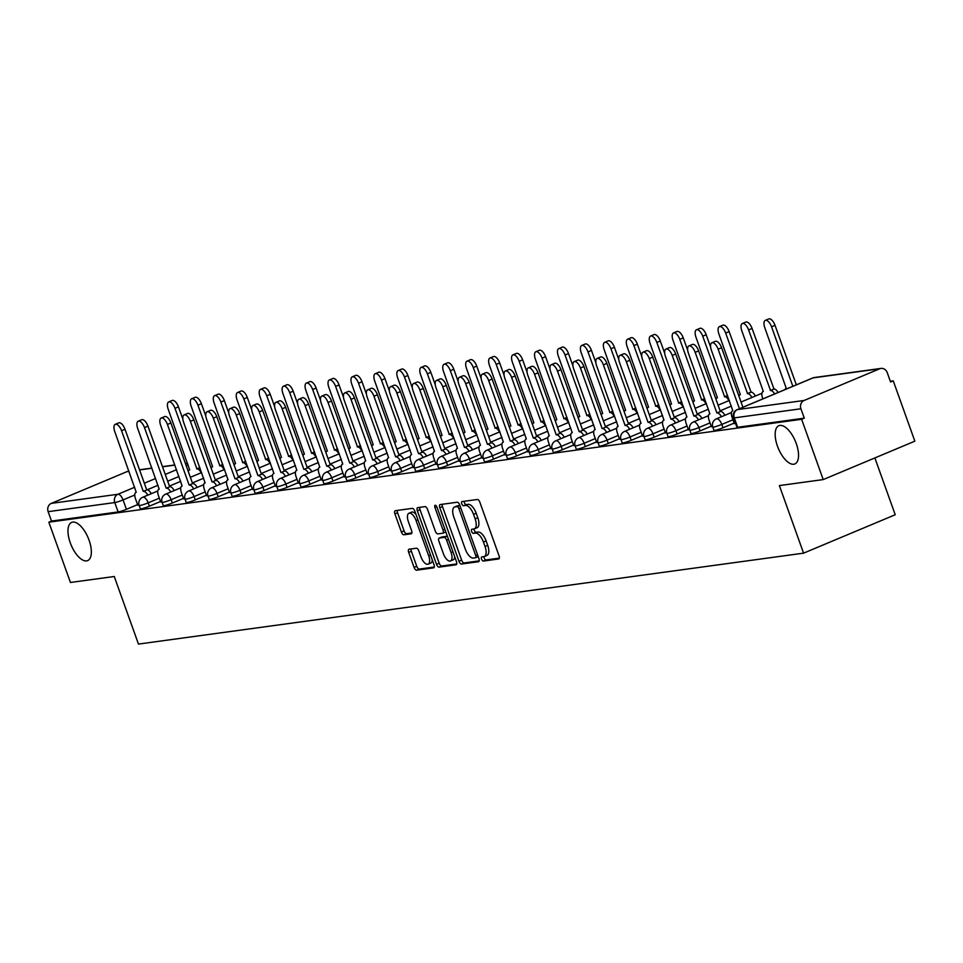 <?xml version="1.0" encoding="UTF-8"?>
<svg xmlns="http://www.w3.org/2000/svg" width="963" height="963" viewBox="0 0 963 963"><rect width="100%" height="100%" fill="white"/><g stroke="black" fill="none" stroke-linecap="round" stroke-linejoin="round"><path stroke-width="1.44" d="M481.56 559.118A2.227 0.987 -112.7 0 0 483.318 561.068L498.653 558.973A3.178 1.42 -112.7 0 0 498.822 558.925A3.178 1.42 -112.7 0 0 499.039 555.795L479.863 502.253A3.178 1.42 -112.7 0 0 477.359 499.484L462.023 501.579A2.227 0.987 -112.7 0 0 461.903 501.603A2.227 0.987 -112.7 0 0 461.759 503.793A2.227 0.987 -112.7 0 0 463.504 505.744L465.49 505.467A10.172 4.538 -112.7 0 1 473.519 514.35L475.12 518.816A10.172 4.538 -112.7 0 1 474.434 528.831A10.172 4.538 -112.7 0 1 473.904 528.964L471.918 529.241A2.227 0.987 -112.7 0 0 471.81 529.265A2.227 0.987 -112.7 0 0 471.653 531.456A2.227 0.987 -112.7 0 0 473.411 533.406L475.397 533.129A10.172 4.538 -112.7 0 1 483.426 542.025L485.027 546.478A10.172 4.538 -112.7 0 1 484.341 556.494A10.172 4.538 -112.7 0 1 483.811 556.626L481.825 556.903A2.227 0.987 -112.7 0 0 481.717 556.939A2.227 0.987 -112.7 0 0 481.56 559.118M483.992 556.602A2.227 0.987 -112.7 0 0 484.233 557.998A2.227 0.987 -112.7 0 0 485.99 559.948L499.34 558.119M464.178 501.278A2.227 0.987 -112.7 0 0 464.431 502.674A2.227 0.987 -112.7 0 0 466.176 504.624L468.162 504.347L465.49 505.467M474.085 528.94A2.227 0.987 -112.7 0 0 474.326 530.336A2.227 0.987 -112.7 0 0 476.083 532.286L478.069 532.009L475.397 533.129M89.078 540.207A20.717 9.245 -112.7 0 0 71.659 522.391A20.717 9.245 -112.7 0 0 70.251 542.783A20.717 9.245 -112.7 0 0 87.681 560.598A20.717 9.245 -112.7 0 0 89.078 540.207M796.269 443.546A20.717 9.245 -112.7 0 0 778.838 425.718A20.717 9.245 -112.7 0 0 777.442 446.11A20.717 9.245 -112.7 0 0 794.86 463.937A20.717 9.245 -112.7 0 0 796.269 443.546M409.07 549.223A3.178 1.42 -112.7 0 0 408.914 549.259A3.178 1.42 -112.7 0 0 408.697 552.389L414.078 567.412A3.178 1.42 -112.7 0 0 416.582 570.192L433.615 567.857A3.178 1.42 -112.7 0 0 433.783 567.821A3.178 1.42 -112.7 0 0 434 564.691L414.824 511.148A3.178 1.42 -112.7 0 0 412.32 508.368L395.287 510.703A3.178 1.42 -112.7 0 0 395.119 510.739A3.178 1.42 -112.7 0 0 394.902 513.869L401.402 532.009A3.178 1.42 -112.7 0 0 403.906 534.79L411.201 533.791A3.178 1.42 -112.7 0 0 411.357 533.755A3.178 1.42 -112.7 0 0 411.574 530.625L408.36 521.621A8.498 3.792 -112.7 0 1 408.938 513.255A8.498 3.792 -112.7 0 1 416.076 520.574L428.704 555.82A8.498 3.792 -112.7 0 1 428.126 564.186A8.498 3.792 -112.7 0 1 420.975 556.879L418.869 551.005A3.178 1.42 -112.7 0 0 416.365 548.224L409.07 549.223M804.105 400.476L879.713 368.769A6.476 5.754 82.2 0 1 881.001 368.42A6.476 5.754 82.2 0 1 887.224 372.597L890.582 381.986L893.255 380.867L914.85 441.174L823.209 479.586L779.38 485.581L803.575 553.159L138.467 644.078L114.26 576.5L70.431 582.483L48.836 522.187L801.625 419.29L804.298 418.171L800.927 408.769L734.3 417.882A6.476 0.686 160.3 0 1 733.553 417.822L736.912 427.211A6.476 0.686 160.3 0 0 737.658 427.271L734.3 417.882A6.476 5.754 82.2 0 1 737.477 409.576L804.105 400.476A6.476 5.754 82.2 0 0 800.927 408.769M823.209 479.586L801.625 419.29M458.978 561.273A3.178 1.42 -112.7 0 0 461.482 564.053L478.515 561.718A3.178 1.42 -112.7 0 0 478.683 561.682A3.178 1.42 -112.7 0 0 478.9 558.552L459.724 505.009A3.178 1.42 -112.7 0 0 457.22 502.229L440.187 504.564A3.178 1.42 -112.7 0 0 440.019 504.6A3.178 1.42 -112.7 0 0 439.802 507.73L458.978 561.273L461.65 560.153A3.178 1.42 -112.7 0 0 464.154 562.934L479.201 560.875M456.065 564.787L439.032 567.123A3.178 1.42 -112.7 0 1 436.528 564.342L417.352 510.799A3.178 1.42 -112.7 0 1 417.569 507.67A3.178 1.42 -112.7 0 1 417.737 507.633L425.02 506.634A3.178 1.42 -112.7 0 1 427.536 509.415L435.312 531.119A3.178 1.42 -112.7 0 0 437.816 533.899L442.655 533.237A3.178 1.42 -112.7 0 0 442.811 533.201A3.178 1.42 -112.7 0 0 443.028 530.071L434.939 507.465A2.227 0.987 -112.7 0 1 435.083 505.274A2.227 0.987 -112.7 0 1 436.961 507.188L456.45 561.622A3.178 1.42 -112.7 0 1 456.233 564.751A3.178 1.42 -112.7 0 1 456.065 564.787L456.378 564.667M137.589 504.636L126.43 509.319L123.059 499.917A6.476 0.686 160.3 0 1 114.778 502.566L48.15 511.666A6.476 5.754 -97.8 0 1 51.328 503.372L126.935 471.665A6.476 5.754 -97.8 0 1 128.223 471.316L128.946 471.22M893.255 380.867L890.33 381.264M874.873 457.931L895.217 514.748L803.575 553.159M48.836 522.187L51.508 521.067L48.15 511.666M734.336 423.564L735.576 423.479M711.392 426.693L712.644 426.621M688.437 429.835L689.701 429.751M665.493 432.965L666.757 432.893M642.55 436.107L643.814 436.022M619.606 439.236L620.858 439.164M596.663 442.378L597.915 442.294M573.719 445.508L574.971 445.436M550.776 448.65L552.028 448.577M527.82 451.791L529.084 451.707M504.877 454.921L506.141 454.849M481.933 458.063L483.197 457.979M458.99 461.193L460.242 461.121M436.046 464.335L437.298 464.25M413.103 467.464L414.355 467.392M390.159 470.606L391.411 470.522M367.204 473.736L368.468 473.664M344.26 476.878L345.524 476.793M321.317 480.007L322.581 479.935M298.374 483.149L299.625 483.077M275.43 486.291L276.682 486.207M252.487 489.421L253.738 489.348M229.543 492.562L230.795 492.478M206.588 495.692L207.852 495.62M183.644 498.834L184.908 498.75M160.701 501.964L161.965 501.892M160.532 501.494L149.373 506.177L148.182 502.842A6.476 0.686 160.3 0 1 139.141 505.431L140.333 508.765A6.476 0.686 -19.7 0 0 149.373 506.177M183.476 498.365L172.317 503.035L171.125 499.713A6.476 0.686 160.3 0 1 162.085 502.289L163.277 505.623A6.476 0.686 -19.7 0 0 172.317 503.035M206.431 495.223L195.26 499.905L194.069 496.571A6.476 0.686 160.3 0 1 185.028 499.159L186.232 502.493A6.476 0.686 -19.7 0 0 195.26 499.905M229.375 492.093L218.204 496.764L217.012 493.429A6.476 0.686 160.3 0 1 207.984 496.017L209.176 499.352A6.476 0.686 -19.7 0 0 218.204 496.764M252.318 488.951L241.159 493.634L239.956 490.299A6.476 0.686 160.3 0 1 230.927 492.887L232.119 496.21A6.476 0.686 -19.7 0 0 241.159 493.634M275.262 485.809L264.103 490.492L262.911 487.158A6.476 0.686 160.3 0 1 253.871 489.746L255.063 493.08A6.476 0.686 -19.7 0 0 264.103 490.492M298.205 482.68L287.046 487.362L285.855 484.028A6.476 0.686 160.3 0 1 276.814 486.604L278.006 489.938A6.476 0.686 -19.7 0 0 287.046 487.362M321.148 479.538L309.99 484.22L308.798 480.886A6.476 0.686 160.3 0 1 299.758 483.474L300.95 486.809A6.476 0.686 -19.7 0 0 309.99 484.22M344.092 476.408L332.933 481.091L331.741 477.756A6.476 0.686 160.3 0 1 322.701 480.332L323.893 483.667A6.476 0.686 -19.7 0 0 332.933 481.091M367.047 473.266L355.877 477.949L354.685 474.615A6.476 0.686 160.3 0 1 345.645 477.203L346.849 480.537A6.476 0.686 -19.7 0 0 355.877 477.949M389.991 470.137L378.82 474.819L377.628 471.485A6.476 0.686 160.3 0 1 368.6 474.061L369.792 477.395A6.476 0.686 -19.7 0 0 378.82 474.819M412.934 466.995L401.776 471.677L400.572 468.343A6.476 0.686 160.3 0 1 391.544 470.931L392.735 474.265A6.476 0.686 -19.7 0 0 401.776 471.677M435.878 463.865L424.719 468.536L423.527 465.201A6.476 0.686 160.3 0 1 414.487 467.789L415.679 471.124A6.476 0.686 -19.7 0 0 424.719 468.536M458.821 460.723L447.663 465.406L446.471 462.071A6.476 0.686 160.3 0 1 437.431 464.66L438.622 467.994A6.476 0.686 -19.7 0 0 447.663 465.406M481.765 457.594L470.606 462.264L469.414 458.93A6.476 0.686 160.3 0 1 460.374 461.518L461.566 464.852A6.476 0.686 -19.7 0 0 470.606 462.264M504.708 454.452L493.55 459.134L492.358 455.8A6.476 0.686 160.3 0 1 483.318 458.388L484.509 461.71A6.476 0.686 -19.7 0 0 493.55 459.134M527.664 451.31L516.493 455.993L515.301 452.658A6.476 0.686 160.3 0 1 506.261 455.246L507.465 458.581A6.476 0.686 -19.7 0 0 516.493 455.993M550.607 448.18L539.436 452.863L538.245 449.528A6.476 0.686 160.3 0 1 529.217 452.104L530.408 455.439A6.476 0.686 -19.7 0 0 539.436 452.863M573.551 445.038L562.392 449.721L561.188 446.387A6.476 0.686 160.3 0 1 552.16 448.975L553.352 452.309A6.476 0.686 -19.7 0 0 562.392 449.721M596.494 441.909L585.335 446.591L584.144 443.257A6.476 0.686 160.3 0 1 575.104 445.833L576.295 449.167A6.476 0.686 -19.7 0 0 585.335 446.591M619.438 438.767L608.279 443.449L607.087 440.115A6.476 0.686 160.3 0 1 598.047 442.703L599.239 446.038A6.476 0.686 -19.7 0 0 608.279 443.449M642.381 435.637L631.222 440.308L630.031 436.985A6.476 0.686 160.3 0 1 620.991 439.561L622.182 442.896A6.476 0.686 -19.7 0 0 631.222 440.308M665.325 432.495L654.166 437.178L652.974 433.844A6.476 0.686 160.3 0 1 643.934 436.432L645.126 439.766A6.476 0.686 -19.7 0 0 654.166 437.178M688.268 429.366L677.109 434.036L675.918 430.702A6.476 0.686 160.3 0 1 666.878 433.29L668.081 436.624A6.476 0.686 -19.7 0 0 677.109 434.036M711.224 426.224L700.053 430.906L698.861 427.572A6.476 0.686 160.3 0 1 689.833 430.16L691.025 433.494A6.476 0.686 -19.7 0 0 700.053 430.906M734.167 423.094L723.008 427.765L721.805 424.43A6.476 0.686 160.3 0 1 712.776 427.018L713.968 430.353A6.476 0.686 -19.7 0 0 723.008 427.765M137.757 505.106L139.009 505.021M51.508 521.067L118.148 511.955A6.476 0.686 -19.7 0 0 126.43 509.319M804.298 418.171L737.658 427.271M486.484 555.507A10.172 4.538 -112.7 0 0 487.013 555.374A10.172 4.538 -112.7 0 0 487.699 545.359L485.027 546.478M478.069 532.009A10.172 4.538 -112.7 0 1 486.098 540.905L487.699 545.359M476.577 527.844A10.172 4.538 -112.7 0 0 477.106 527.712A10.172 4.538 -112.7 0 0 477.792 517.697L475.12 518.816M468.162 504.347A10.172 4.538 -112.7 0 1 476.191 513.231L477.792 517.697M442.173 504.287A3.178 1.42 -112.7 0 0 442.474 506.61L461.65 560.153M475.445 557.782A2.227 0.987 -112.7 0 0 475.553 557.746A2.227 0.987 -112.7 0 0 475.71 555.555L458.882 508.56A2.227 0.987 -112.7 0 0 457.124 506.61L455.03 506.899A10.172 4.538 -112.7 0 0 454.5 507.044A10.172 4.538 -112.7 0 0 453.814 517.047L465.322 549.175A10.172 4.538 -112.7 0 0 473.351 558.059L475.445 557.782M475.662 557.685L478.117 556.65A2.227 0.987 -112.7 0 0 478.214 556.626L475.553 557.746M459.905 505.491A2.227 0.987 -112.7 0 0 459.796 505.491L457.124 506.61M456.715 506.201A10.172 4.538 -112.7 0 1 457.172 505.924A10.172 4.538 -112.7 0 1 457.702 505.78L459.796 505.491M456.751 563.945L441.704 566.003L439.032 567.123M419.724 507.357A3.178 1.42 -112.7 0 0 420.024 509.68L439.2 563.223A3.178 1.42 -112.7 0 0 441.704 566.003M442.956 533.105L445.327 532.118A3.178 1.42 -112.7 0 0 445.484 532.082A3.178 1.42 -112.7 0 0 445.785 531.829M443.377 553.653A8.498 3.792 -112.7 0 0 450.528 560.972A8.498 3.792 -112.7 0 0 451.093 552.606L446.651 540.183A3.178 1.42 -112.7 0 0 444.148 537.402L439.309 538.064A3.178 1.42 -112.7 0 0 439.14 538.112A3.178 1.42 -112.7 0 0 438.923 541.242L443.377 553.653M450.528 560.972L453.2 559.852A8.498 3.792 -112.7 0 0 454.692 556.734M447.422 536.427A3.178 1.42 -112.7 0 0 446.82 536.283L444.148 537.402M441.668 537.077A3.178 1.42 -112.7 0 1 441.812 536.993A3.178 1.42 -112.7 0 1 441.981 536.945L446.82 536.283M428.126 564.186L430.798 563.066A8.498 3.792 -112.7 0 0 432.303 559.948M416.004 514.447A8.498 3.792 -112.7 0 0 411.61 512.135L408.938 513.255M397.274 510.426A3.178 1.42 -112.7 0 0 397.575 512.749L404.075 530.89A3.178 1.42 -112.7 0 0 406.579 533.671L411.887 532.948M411.057 548.946A3.178 1.42 -112.7 0 0 411.37 551.269L416.75 566.292A3.178 1.42 -112.7 0 0 419.254 569.073L434.301 567.014M792.862 386.307L771.556 326.782A7.439 3.322 -112.7 0 0 765.284 320.378A7.439 3.322 -112.7 0 0 764.791 327.709L786.265 388.354A6.476 2.889 -112.7 0 0 785.928 388.438A6.476 2.889 -112.7 0 0 784.989 389.606M765.284 320.378L768.763 318.922A7.439 3.322 67.3 0 1 775.022 325.325L796.341 384.851M739.428 408.709L718.121 349.184A7.439 3.322 -112.7 0 0 711.862 342.78L715.328 341.323A7.439 3.322 67.3 0 1 721.588 347.727L742.906 407.253M711.862 342.78A7.439 3.322 -112.7 0 0 711.356 350.111L732.831 410.756A6.476 2.889 -112.7 0 0 732.494 410.84A6.476 2.889 -112.7 0 0 732.061 417.208L734.36 423.648M774.625 393.951A6.476 2.889 -112.7 0 0 770.532 390.497L748.6 329.924A7.439 3.322 -112.7 0 0 742.341 323.52A7.439 3.322 -112.7 0 0 741.835 330.851L763.322 391.484A6.476 2.889 -112.7 0 0 762.985 391.58A6.476 2.889 -112.7 0 0 762.552 397.948L762.877 398.875M742.341 323.52L745.819 322.063A7.439 3.322 67.3 0 1 752.079 328.467L773.999 389.04A6.476 2.889 67.3 0 1 778.104 392.495M773.783 389.076L770.304 390.533M751.898 397.49A6.476 2.889 -112.7 0 0 747.577 393.638L725.657 333.054A7.439 3.322 -112.7 0 0 719.397 326.65A7.439 3.322 -112.7 0 0 718.892 333.98L740.378 394.625A6.476 2.889 -112.7 0 0 740.041 394.71A6.476 2.889 -112.7 0 0 738.982 396.323M719.397 326.65L722.876 325.193A7.439 3.322 67.3 0 1 729.135 331.597L751.056 392.182A6.476 2.889 67.3 0 1 755.377 396.034M750.839 392.206L747.36 393.662M721.419 416.75A6.476 2.889 -112.7 0 0 717.098 412.898L720.565 411.442A6.476 2.889 67.3 0 1 724.886 415.294M716.869 412.934L695.178 352.326A7.439 3.322 -112.7 0 0 688.906 345.922L692.385 344.465A7.439 3.322 67.3 0 1 698.644 350.869L720.348 411.478M688.906 345.922A7.439 3.322 -112.7 0 0 688.413 353.252L709.887 413.885A6.476 2.889 -112.7 0 0 709.55 413.982A6.476 2.889 -112.7 0 0 709.117 420.35L711.416 426.79M698.464 419.88A6.476 2.889 -112.7 0 0 694.154 416.04L697.621 414.584A6.476 2.889 67.3 0 1 701.943 418.436M693.926 416.064L672.222 355.455A7.439 3.322 -112.7 0 0 665.963 349.051L669.441 347.595A7.439 3.322 67.3 0 1 675.701 353.999L697.405 414.608M665.963 349.051A7.439 3.322 -112.7 0 0 665.457 356.382L686.944 417.027A6.476 2.889 -112.7 0 0 686.607 417.111A6.476 2.889 -112.7 0 0 686.174 423.491L688.473 429.919M728.955 400.62A6.476 2.889 -112.7 0 0 724.633 396.768L702.713 336.195A7.439 3.322 -112.7 0 0 696.454 329.791A7.439 3.322 -112.7 0 0 695.948 337.122L717.435 397.755A6.476 2.889 -112.7 0 0 717.098 397.851A6.476 2.889 -112.7 0 0 716.039 399.452M696.454 329.791L699.932 328.335A7.439 3.322 67.3 0 1 706.192 334.739L710.61 347.089M727.595 395.468L724.417 396.804M706.011 403.762A6.476 2.889 -112.7 0 0 701.69 399.91L679.77 339.325A7.439 3.322 -112.7 0 0 673.51 332.921A7.439 3.322 -112.7 0 0 673.005 340.252L694.479 400.897A6.476 2.889 -112.7 0 0 694.154 400.981A6.476 2.889 -112.7 0 0 693.095 402.594M673.51 332.921L676.977 331.477A7.439 3.322 67.3 0 1 683.249 337.881L687.666 350.219M704.651 398.61L701.473 399.934M683.068 406.892A6.476 2.889 -112.7 0 0 678.746 403.04L656.826 342.467A7.439 3.322 -112.7 0 0 650.567 336.063A7.439 3.322 -112.7 0 0 650.061 343.394L671.536 404.027A6.476 2.889 -112.7 0 0 671.211 404.123A6.476 2.889 -112.7 0 0 670.152 405.724M650.567 336.063L654.033 334.606A7.439 3.322 67.3 0 1 660.293 341.01L664.723 353.361M681.708 401.74L678.53 403.076M675.52 423.022A6.476 2.889 -112.7 0 0 671.199 419.17L674.678 417.713A6.476 2.889 67.3 0 1 678.999 421.565M670.982 419.206L649.279 358.597A7.439 3.322 -112.7 0 0 643.019 352.193L646.498 350.737A7.439 3.322 67.3 0 1 652.758 357.141L674.461 417.749M643.019 352.193A7.439 3.322 -112.7 0 0 642.514 359.524L664.001 420.157A6.476 2.889 -112.7 0 0 663.663 420.253A6.476 2.889 -112.7 0 0 663.23 426.621L665.529 433.061M652.577 426.164A6.476 2.889 -112.7 0 0 648.255 422.312L651.734 420.855A6.476 2.889 67.3 0 1 656.056 424.707M648.039 422.336L626.335 361.727A7.439 3.322 -112.7 0 0 620.076 355.323L623.555 353.866A7.439 3.322 67.3 0 1 629.814 360.27L651.506 420.879M620.076 355.323A7.439 3.322 -112.7 0 0 619.57 362.654L641.057 423.299A6.476 2.889 -112.7 0 0 640.72 423.383A6.476 2.889 -112.7 0 0 640.275 429.763L642.586 436.191M629.633 429.293A6.476 2.889 -112.7 0 0 625.312 425.441L628.791 423.985A6.476 2.889 67.3 0 1 633.1 427.837M625.095 425.477L603.392 364.869A7.439 3.322 -112.7 0 0 597.132 358.465L600.599 357.008A7.439 3.322 67.3 0 1 606.871 363.412L628.562 424.021M597.132 358.465A7.439 3.322 -112.7 0 0 596.627 365.796L618.102 426.428A6.476 2.889 -112.7 0 0 617.777 426.525A6.476 2.889 -112.7 0 0 617.331 432.893L619.642 439.333M660.124 410.033A6.476 2.889 -112.7 0 0 655.803 406.181L633.883 345.609A7.439 3.322 -112.7 0 0 627.623 339.205A7.439 3.322 -112.7 0 0 627.118 346.524L648.593 407.168A6.476 2.889 -112.7 0 0 648.255 407.253A6.476 2.889 -112.7 0 0 647.208 408.866M627.623 339.205L631.09 337.748A7.439 3.322 67.3 0 1 637.35 344.152L641.779 356.503M658.752 404.881L655.574 406.217M606.69 432.435A6.476 2.889 -112.7 0 0 602.369 428.583L605.835 427.127A6.476 2.889 67.3 0 1 610.157 430.979M602.152 428.607L580.448 368.01A7.439 3.322 -112.7 0 0 574.189 361.606L577.656 360.15A7.439 3.322 67.3 0 1 583.915 366.554L605.619 427.163M574.189 361.606A7.439 3.322 -112.7 0 0 573.683 368.925L595.158 429.57A6.476 2.889 -112.7 0 0 594.833 429.654A6.476 2.889 -112.7 0 0 594.388 436.034L596.699 442.462M637.181 413.163A6.476 2.889 -112.7 0 0 632.86 409.323L610.939 348.738A7.439 3.322 -112.7 0 0 604.668 342.334A7.439 3.322 -112.7 0 0 604.174 349.665L625.649 410.298A6.476 2.889 -112.7 0 0 625.312 410.394A6.476 2.889 -112.7 0 0 624.265 411.995M604.668 342.334L608.147 340.878A7.439 3.322 67.3 0 1 614.406 347.282L618.824 359.632M635.809 408.011L632.631 409.347M583.747 435.565A6.476 2.889 -112.7 0 0 579.425 431.725L582.892 430.268A6.476 2.889 67.3 0 1 587.213 434.108M579.208 431.749L557.505 371.14A7.439 3.322 -112.7 0 0 551.245 364.736L554.712 363.28A7.439 3.322 67.3 0 1 560.972 369.684L582.675 430.292M551.245 364.736A7.439 3.322 -112.7 0 0 550.74 372.067L572.215 432.7A6.476 2.889 -112.7 0 0 571.878 432.796A6.476 2.889 -112.7 0 0 571.444 439.164L573.743 445.604M614.225 416.305A6.476 2.889 -112.7 0 0 609.916 412.453L587.984 351.88A7.439 3.322 -112.7 0 0 581.724 345.476A7.439 3.322 -112.7 0 0 581.219 352.795L602.706 413.44A6.476 2.889 -112.7 0 0 602.369 413.524A6.476 2.889 -112.7 0 0 601.321 415.137M581.724 345.476L585.203 344.02A7.439 3.322 67.3 0 1 591.463 350.424L595.88 362.774M612.865 411.153L609.687 412.489M560.803 438.707A6.476 2.889 -112.7 0 0 556.482 434.855L559.948 433.398A6.476 2.889 67.3 0 1 564.27 437.25M556.253 434.891L534.561 374.282A7.439 3.322 -112.7 0 0 528.29 367.878L531.769 366.421A7.439 3.322 67.3 0 1 538.028 372.825L559.732 433.434M528.29 367.878A7.439 3.322 -112.7 0 0 527.796 375.197L549.271 435.842A6.476 2.889 -112.7 0 0 548.934 435.926A6.476 2.889 -112.7 0 0 548.501 442.306L550.8 448.734M591.282 419.435A6.476 2.889 -112.7 0 0 586.961 415.595L565.04 355.01A7.439 3.322 -112.7 0 0 558.781 348.606A7.439 3.322 -112.7 0 0 558.275 355.937L579.762 416.57A6.476 2.889 -112.7 0 0 579.425 416.666A6.476 2.889 -112.7 0 0 578.366 418.267M558.781 348.606L562.26 347.149A7.439 3.322 67.3 0 1 568.519 353.553L572.937 365.904M589.922 414.283L586.744 415.619M537.848 441.836A6.476 2.889 -112.7 0 0 533.538 437.996L537.005 436.54A6.476 2.889 67.3 0 1 541.326 440.38M533.309 438.021L511.606 377.412A7.439 3.322 -112.7 0 0 505.346 371.008L508.825 369.551A7.439 3.322 67.3 0 1 515.085 375.955L536.788 436.564M505.346 371.008A7.439 3.322 -112.7 0 0 504.841 378.339L526.328 438.972A6.476 2.889 -112.7 0 0 525.991 439.068A6.476 2.889 -112.7 0 0 525.557 445.436L527.856 451.876M568.339 422.576A6.476 2.889 -112.7 0 0 564.017 418.724L542.097 358.152A7.439 3.322 -112.7 0 0 535.837 351.748A7.439 3.322 -112.7 0 0 535.332 359.079L556.819 419.712A6.476 2.889 -112.7 0 0 556.482 419.808A6.476 2.889 -112.7 0 0 555.422 421.409M535.837 351.748L539.316 350.291A7.439 3.322 67.3 0 1 545.576 356.695L549.993 369.046M566.978 417.424L563.8 418.761M545.395 425.706A6.476 2.889 -112.7 0 0 541.074 421.866L519.153 361.281A7.439 3.322 -112.7 0 0 512.894 354.878A7.439 3.322 -112.7 0 0 512.388 362.208L533.863 422.853A6.476 2.889 -112.7 0 0 533.538 422.938A6.476 2.889 -112.7 0 0 532.479 424.539M512.894 354.878L516.361 353.421A7.439 3.322 67.3 0 1 522.632 359.825L527.05 372.175M541.074 421.866L544.047 420.614L540.857 421.89M522.452 428.848A6.476 2.889 -112.7 0 0 518.13 424.996L496.21 364.423A7.439 3.322 -112.7 0 0 489.95 358.019A7.439 3.322 -112.7 0 0 489.445 365.35L510.92 425.983A6.476 2.889 -112.7 0 0 510.595 426.079A6.476 2.889 -112.7 0 0 509.535 427.68M489.95 358.019L493.417 356.563A7.439 3.322 67.3 0 1 499.677 362.967L504.106 375.317M521.091 423.696L517.913 425.032M499.508 431.99A6.476 2.889 -112.7 0 0 495.187 428.138L473.266 367.553A7.439 3.322 -112.7 0 0 467.007 361.149A7.439 3.322 -112.7 0 0 466.501 368.48L487.976 429.125A6.476 2.889 -112.7 0 0 487.639 429.209A6.476 2.889 -112.7 0 0 486.592 430.822M467.007 361.149L470.474 359.693A7.439 3.322 67.3 0 1 476.733 366.096L481.163 378.447M498.136 426.838L494.958 428.162M476.565 435.12A6.476 2.889 -112.7 0 0 472.243 431.268L450.323 370.695A7.439 3.322 -112.7 0 0 444.051 364.291A7.439 3.322 -112.7 0 0 443.558 371.622L465.033 432.255A6.476 2.889 -112.7 0 0 464.696 432.351A6.476 2.889 -112.7 0 0 463.648 433.952M444.051 364.291L447.53 362.834A7.439 3.322 67.3 0 1 453.79 369.238L458.207 381.589M475.192 429.967L472.014 431.304M453.609 438.261A6.476 2.889 -112.7 0 0 449.3 434.409L427.367 373.825A7.439 3.322 -112.7 0 0 421.108 367.433A7.439 3.322 -112.7 0 0 420.602 374.751L442.089 435.396A6.476 2.889 -112.7 0 0 441.752 435.481A6.476 2.889 -112.7 0 0 440.705 437.094M421.108 367.433L424.587 365.976A7.439 3.322 67.3 0 1 430.846 372.38L435.264 384.719M452.249 433.109L449.071 434.433M514.904 444.978A6.476 2.889 -112.7 0 0 510.583 441.126L514.061 439.67A6.476 2.889 67.3 0 1 518.383 443.522M510.366 441.162L488.662 380.554A7.439 3.322 -112.7 0 0 482.403 374.15L485.882 372.693A7.439 3.322 67.3 0 1 492.141 379.097L513.845 439.706M482.403 374.15A7.439 3.322 -112.7 0 0 481.897 381.48L503.384 442.113A6.476 2.889 -112.7 0 0 503.047 442.198A6.476 2.889 -112.7 0 0 502.614 448.577L504.913 455.018M491.961 448.108A6.476 2.889 -112.7 0 0 487.639 444.268L491.118 442.811A6.476 2.889 67.3 0 1 495.439 446.651M487.422 444.292L465.719 383.683A7.439 3.322 -112.7 0 0 459.459 377.279L462.938 375.823A7.439 3.322 67.3 0 1 469.198 382.227L490.889 442.836M459.459 377.279A7.439 3.322 -112.7 0 0 458.954 384.61L480.441 445.255A6.476 2.889 -112.7 0 0 480.104 445.339A6.476 2.889 -112.7 0 0 479.658 451.707L481.969 458.147M469.017 451.25A6.476 2.889 -112.7 0 0 464.696 447.398L468.174 445.941A6.476 2.889 67.3 0 1 472.484 449.793M464.479 447.434L442.775 386.825A7.439 3.322 -112.7 0 0 436.516 380.421L439.983 378.965A7.439 3.322 67.3 0 1 446.254 385.369L467.946 445.977M436.516 380.421A7.439 3.322 -112.7 0 0 436.01 387.752L457.485 448.385A6.476 2.889 -112.7 0 0 457.16 448.481A6.476 2.889 -112.7 0 0 456.715 454.849L459.026 461.289M446.074 454.38A6.476 2.889 -112.7 0 0 441.752 450.54L445.231 449.083A6.476 2.889 67.3 0 1 449.54 452.935M441.536 450.564L419.832 389.955A7.439 3.322 -112.7 0 0 413.572 383.551L417.039 382.094A7.439 3.322 67.3 0 1 423.299 388.498L445.002 449.107M413.572 383.551A7.439 3.322 -112.7 0 0 413.067 390.882L434.542 451.527A6.476 2.889 -112.7 0 0 434.217 451.611A6.476 2.889 -112.7 0 0 433.771 457.991L436.083 464.419M423.13 457.521A6.476 2.889 -112.7 0 0 418.809 453.669L422.276 452.213A6.476 2.889 67.3 0 1 426.597 456.065M418.592 453.705L396.888 393.097A7.439 3.322 -112.7 0 0 390.629 386.693L394.096 385.236A7.439 3.322 67.3 0 1 400.355 391.64L422.059 452.249M390.629 386.693A7.439 3.322 -112.7 0 0 390.123 394.023L411.598 454.656A6.476 2.889 -112.7 0 0 411.261 454.753A6.476 2.889 -112.7 0 0 410.828 461.121L413.127 467.561M400.187 460.663A6.476 2.889 -112.7 0 0 395.865 456.811L399.332 455.355A6.476 2.889 67.3 0 1 403.653 459.207M395.637 456.835L373.945 396.226A7.439 3.322 -112.7 0 0 367.673 389.822L371.152 388.378A7.439 3.322 67.3 0 1 377.412 394.77L399.115 455.379M367.673 389.822A7.439 3.322 -112.7 0 0 367.18 397.153L388.655 457.798A6.476 2.889 -112.7 0 0 388.318 457.882A6.476 2.889 -112.7 0 0 387.884 464.262L390.184 470.69M430.666 441.391A6.476 2.889 -112.7 0 0 426.344 437.539L404.424 376.966A7.439 3.322 -112.7 0 0 398.164 370.562A7.439 3.322 -112.7 0 0 397.659 377.893L419.146 438.526A6.476 2.889 -112.7 0 0 418.809 438.622A6.476 2.889 -112.7 0 0 417.749 440.223M398.164 370.562L401.643 369.106A7.439 3.322 67.3 0 1 407.903 375.51L412.32 387.86M429.305 436.239L426.128 437.575M377.231 463.793A6.476 2.889 -112.7 0 0 372.922 459.941L376.389 458.484A6.476 2.889 67.3 0 1 380.71 462.336M372.693 459.977L350.989 399.368A7.439 3.322 -112.7 0 0 344.73 392.964L348.209 391.508A7.439 3.322 67.3 0 1 354.468 397.912L376.172 458.52M344.73 392.964A7.439 3.322 -112.7 0 0 344.224 400.295L365.711 460.928A6.476 2.889 -112.7 0 0 365.374 461.024A6.476 2.889 -112.7 0 0 364.941 467.392L367.24 473.832M407.722 444.533A6.476 2.889 -112.7 0 0 403.401 440.681L381.48 380.108A7.439 3.322 -112.7 0 0 375.221 373.704A7.439 3.322 -112.7 0 0 374.715 381.023L396.202 441.668A6.476 2.889 -112.7 0 0 395.865 441.752A6.476 2.889 -112.7 0 0 394.806 443.365M375.221 373.704L378.7 372.248A7.439 3.322 67.3 0 1 384.959 378.652L389.377 391.002M406.362 439.381L403.184 440.717M354.288 466.935A6.476 2.889 -112.7 0 0 349.966 463.083L353.445 461.626A6.476 2.889 67.3 0 1 357.767 465.478M349.75 463.107L328.046 402.51A7.439 3.322 -112.7 0 0 321.786 396.106L325.265 394.649A7.439 3.322 67.3 0 1 331.525 401.053L353.228 461.662M321.786 396.106A7.439 3.322 -112.7 0 0 321.281 403.425L342.768 464.07A6.476 2.889 -112.7 0 0 342.431 464.154A6.476 2.889 -112.7 0 0 341.997 470.534L344.297 476.962M384.779 447.663A6.476 2.889 -112.7 0 0 380.457 443.823L358.537 383.238A7.439 3.322 -112.7 0 0 352.277 376.834A7.439 3.322 -112.7 0 0 351.772 384.165L373.247 444.798A6.476 2.889 -112.7 0 0 372.922 444.894A6.476 2.889 -112.7 0 0 371.862 446.495M352.277 376.834L355.744 375.377A7.439 3.322 67.3 0 1 362.016 381.781L366.434 394.132M383.418 442.511L380.241 443.847M331.344 470.064A6.476 2.889 -112.7 0 0 327.023 466.224L330.502 464.768A6.476 2.889 67.3 0 1 334.823 468.608M326.806 466.248L305.102 405.64A7.439 3.322 -112.7 0 0 298.843 399.236L302.322 397.779A7.439 3.322 67.3 0 1 308.581 404.183L330.273 464.792M298.843 399.236A7.439 3.322 -112.7 0 0 298.337 406.567L319.824 467.199A6.476 2.889 -112.7 0 0 319.487 467.296A6.476 2.889 -112.7 0 0 319.042 473.664L321.353 480.104M361.835 450.804A6.476 2.889 -112.7 0 0 357.514 446.952L335.593 386.38A7.439 3.322 -112.7 0 0 329.334 379.976A7.439 3.322 -112.7 0 0 328.828 387.307L350.303 447.939A6.476 2.889 -112.7 0 0 349.978 448.024A6.476 2.889 -112.7 0 0 348.919 449.637M329.334 379.976L332.801 378.519A7.439 3.322 67.3 0 1 339.06 384.923L343.49 397.274M360.475 445.652L357.297 446.988M308.401 473.206A6.476 2.889 -112.7 0 0 304.079 469.354L307.558 467.898A6.476 2.889 67.3 0 1 311.868 471.75M303.863 469.39L282.159 408.781A7.439 3.322 -112.7 0 0 275.899 402.378L279.366 400.921A7.439 3.322 67.3 0 1 285.638 407.325L307.329 467.934M275.899 402.378A7.439 3.322 -112.7 0 0 275.394 409.696L296.869 470.341A6.476 2.889 -112.7 0 0 296.544 470.426A6.476 2.889 -112.7 0 0 296.098 476.805L298.41 483.233M338.892 453.934A6.476 2.889 -112.7 0 0 334.57 450.094L312.65 389.509A7.439 3.322 -112.7 0 0 306.39 383.105A7.439 3.322 -112.7 0 0 305.885 390.436L327.36 451.069A6.476 2.889 -112.7 0 0 327.023 451.166A6.476 2.889 -112.7 0 0 325.976 452.766M306.39 383.105L309.857 381.649A7.439 3.322 67.3 0 1 316.117 388.053L320.547 400.403M334.57 450.094L337.544 448.842L334.342 450.118M285.457 476.336A6.476 2.889 -112.7 0 0 281.136 472.496L284.615 471.039A6.476 2.889 67.3 0 1 288.924 474.879M280.919 472.52L259.216 411.911A7.439 3.322 -112.7 0 0 252.956 405.507L256.423 404.051A7.439 3.322 67.3 0 1 262.682 410.455L284.386 471.063M252.956 405.507A7.439 3.322 -112.7 0 0 252.45 412.838L273.925 473.471A6.476 2.889 -112.7 0 0 273.6 473.567A6.476 2.889 -112.7 0 0 273.155 479.935L275.466 486.375M315.948 457.076A6.476 2.889 -112.7 0 0 311.627 453.224L289.707 392.651A7.439 3.322 -112.7 0 0 283.435 386.247A7.439 3.322 -112.7 0 0 282.941 393.578L304.416 454.211A6.476 2.889 -112.7 0 0 304.079 454.307A6.476 2.889 -112.7 0 0 303.032 455.908M283.435 386.247L286.914 384.791A7.439 3.322 67.3 0 1 293.173 391.195L297.591 403.545M314.576 451.924L311.398 453.26M262.514 479.478A6.476 2.889 -112.7 0 0 258.192 475.626L261.659 474.169A6.476 2.889 67.3 0 1 265.981 478.021M257.976 475.662L236.272 415.053A7.439 3.322 -112.7 0 0 230.013 408.649L233.479 407.193A7.439 3.322 67.3 0 1 239.739 413.596L261.442 474.205M230.013 408.649A7.439 3.322 -112.7 0 0 229.507 415.98L250.982 476.613A6.476 2.889 -112.7 0 0 250.645 476.697A6.476 2.889 -112.7 0 0 250.211 483.077L252.511 489.517M292.993 460.206A6.476 2.889 -112.7 0 0 288.683 456.366L266.751 395.781A7.439 3.322 -112.7 0 0 260.492 389.377A7.439 3.322 -112.7 0 0 259.986 396.708L281.473 457.353A6.476 2.889 -112.7 0 0 281.136 457.437A6.476 2.889 -112.7 0 0 280.089 459.038M260.492 389.377L263.97 387.92A7.439 3.322 67.3 0 1 270.23 394.324L274.648 406.675M291.633 455.066L288.455 456.39M239.57 482.607A6.476 2.889 -112.7 0 0 235.249 478.767L238.716 477.311A6.476 2.889 67.3 0 1 243.037 481.151M235.02 478.792L213.329 418.183A7.439 3.322 -112.7 0 0 207.057 411.779L210.536 410.322A7.439 3.322 67.3 0 1 216.795 416.726L238.499 477.335M207.057 411.779A7.439 3.322 -112.7 0 0 206.564 419.11L228.038 479.755A6.476 2.889 -112.7 0 0 227.701 479.839A6.476 2.889 -112.7 0 0 227.268 486.207L229.567 492.647M270.049 463.347A6.476 2.889 -112.7 0 0 265.728 459.495L243.808 398.923A7.439 3.322 -112.7 0 0 237.548 392.519A7.439 3.322 -112.7 0 0 237.042 399.85L258.529 460.483A6.476 2.889 -112.7 0 0 258.192 460.579A6.476 2.889 -112.7 0 0 257.133 462.18M237.548 392.519L241.027 391.062A7.439 3.322 67.3 0 1 247.286 397.466L251.704 409.817M268.689 458.195L265.511 459.532M216.615 485.749A6.476 2.889 -112.7 0 0 212.305 481.897L215.772 480.441A6.476 2.889 67.3 0 1 220.094 484.293M212.077 481.933L190.373 421.325A7.439 3.322 -112.7 0 0 184.114 414.921L187.592 413.464A7.439 3.322 67.3 0 1 193.852 419.868L215.556 480.477M184.114 414.921A7.439 3.322 -112.7 0 0 183.608 422.251L205.095 482.884A6.476 2.889 -112.7 0 0 204.758 482.981A6.476 2.889 -112.7 0 0 204.325 489.348L206.624 495.789M247.106 466.489A6.476 2.889 -112.7 0 0 242.784 462.637L220.864 402.053A7.439 3.322 -112.7 0 0 214.605 395.649A7.439 3.322 -112.7 0 0 214.099 402.979L235.586 463.624A6.476 2.889 -112.7 0 0 235.249 463.709A6.476 2.889 -112.7 0 0 234.19 465.322M214.605 395.649L218.083 394.192A7.439 3.322 67.3 0 1 224.343 400.596L228.761 412.946M245.746 461.337L242.568 462.661M193.671 488.891A6.476 2.889 -112.7 0 0 189.35 485.039L192.829 483.582A6.476 2.889 67.3 0 1 197.15 487.434M189.133 485.063L167.43 424.454A7.439 3.322 -112.7 0 0 161.17 418.05L164.649 416.594A7.439 3.322 67.3 0 1 170.908 422.998L192.612 483.607M161.17 418.05A7.439 3.322 -112.7 0 0 160.665 425.381L182.151 486.026A6.476 2.889 -112.7 0 0 181.814 486.11A6.476 2.889 -112.7 0 0 181.381 492.49L183.68 498.918M224.162 469.619A6.476 2.889 -112.7 0 0 219.841 465.767L197.921 405.194A7.439 3.322 -112.7 0 0 191.661 398.79A7.439 3.322 -112.7 0 0 191.156 406.121L212.63 466.754A6.476 2.889 -112.7 0 0 212.305 466.85A6.476 2.889 -112.7 0 0 211.246 468.451M191.661 398.79L195.128 397.334A7.439 3.322 67.3 0 1 201.399 403.738L205.817 416.088M222.802 464.467L219.624 465.803M170.728 492.021A6.476 2.889 -112.7 0 0 166.406 488.169L169.885 486.712A6.476 2.889 67.3 0 1 174.207 490.564M166.19 488.205L144.486 427.596A7.439 3.322 -112.7 0 0 138.227 421.192L141.705 419.736A7.439 3.322 67.3 0 1 147.965 426.14L169.657 486.748M138.227 421.192A7.439 3.322 -112.7 0 0 137.721 428.523L159.208 489.156A6.476 2.889 -112.7 0 0 158.871 489.252A6.476 2.889 -112.7 0 0 158.426 495.62L160.737 502.06M201.219 472.761A6.476 2.889 -112.7 0 0 196.897 468.909L174.977 408.336A7.439 3.322 -112.7 0 0 168.718 401.932A7.439 3.322 -112.7 0 0 168.212 409.251L189.687 469.896A6.476 2.889 -112.7 0 0 189.362 469.98A6.476 2.889 -112.7 0 0 188.303 471.593M168.718 401.932L172.184 400.476A7.439 3.322 67.3 0 1 178.444 406.88L182.874 419.218M199.859 467.609L196.681 468.933M147.784 495.163A6.476 2.889 -112.7 0 0 143.463 491.311L146.942 489.854A6.476 2.889 67.3 0 1 151.263 493.706M143.246 491.335L121.543 430.726A7.439 3.322 -112.7 0 0 115.283 424.322L118.75 422.877A7.439 3.322 67.3 0 1 125.021 429.281L146.713 489.878M115.283 424.322A7.439 3.322 -112.7 0 0 114.778 431.653L136.252 492.298A6.476 2.889 -112.7 0 0 135.927 492.382A6.476 2.889 -112.7 0 0 135.482 498.762L137.793 505.19M485.99 559.948L483.318 561.068M466.176 504.624L463.504 505.744M476.083 532.286L473.411 533.406M178.962 476.48L167.682 481.211M158.04 485.256L147.098 489.842M134.772 495.006L123.059 499.917A6.476 2.889 67.3 0 0 117.955 494.26L134.676 487.242M144.33 483.209L155.609 478.479M165.251 474.434L176.53 469.703M186.184 465.659L188.11 464.84M187.592 463.384L185.462 463.672M174.893 465.117L162.518 466.802M151.949 468.247L139.575 469.944M129.006 471.389L126.935 471.665M51.328 503.372L117.955 494.26A6.476 5.754 82.2 0 0 114.778 502.566L118.148 511.955M879.713 368.769L813.085 377.881L737.477 409.576A6.476 2.889 -112.7 0 0 737.14 409.672A6.476 2.889 -112.7 0 0 736.671 409.997M159.34 498.16L148.182 502.842A6.476 2.889 67.3 0 0 143.066 497.185A6.476 2.889 67.3 0 0 142.741 497.269A6.476 6.476 0 0 0 139.141 505.431M182.284 495.03L171.125 499.713A6.476 2.889 67.3 0 0 166.009 494.043A6.476 2.889 67.3 0 0 165.684 494.139A6.476 6.476 0 0 0 162.085 502.289M205.227 491.888L194.069 496.571A6.476 2.889 67.3 0 0 188.953 490.913A6.476 2.889 67.3 0 0 188.628 490.998A6.476 6.476 0 0 0 185.028 499.159M228.171 488.759L217.012 493.429A6.476 2.889 67.3 0 0 211.908 487.772A6.476 2.889 67.3 0 0 211.571 487.868A6.476 6.476 0 0 0 207.984 496.017M251.126 485.617L239.956 490.299A6.476 2.889 67.3 0 0 234.852 484.642A6.476 2.889 67.3 0 0 234.515 484.726A6.476 6.476 0 0 0 230.927 492.887M274.07 482.487L262.911 487.158A6.476 2.889 67.3 0 0 257.795 481.5A6.476 2.889 67.3 0 0 257.458 481.596A6.476 6.476 0 0 0 253.871 489.746M297.013 479.345L285.855 484.028A6.476 2.889 67.3 0 0 280.739 478.37A6.476 2.889 67.3 0 0 280.402 478.455A6.476 6.476 0 0 0 276.814 486.604M319.957 476.204L308.798 480.886A6.476 2.889 67.3 0 0 303.682 475.228A6.476 2.889 67.3 0 0 303.357 475.325A6.476 6.476 0 0 0 299.758 483.474M342.9 473.074L331.741 477.756A6.476 2.889 67.3 0 0 326.626 472.099A6.476 2.889 67.3 0 0 326.301 472.183A6.476 6.476 0 0 0 322.701 480.332M365.844 469.932L354.685 474.615A6.476 2.889 67.3 0 0 349.569 468.957A6.476 2.889 67.3 0 0 349.244 469.053A6.476 6.476 0 0 0 345.645 477.203M388.787 466.802L377.628 471.485A6.476 2.889 67.3 0 0 372.525 465.815A6.476 2.889 67.3 0 0 372.187 465.911A6.476 6.476 0 0 0 368.6 474.061M411.743 463.66L400.572 468.343A6.476 2.889 67.3 0 0 395.468 462.685A6.476 2.889 67.3 0 0 395.131 462.77A6.476 6.476 0 0 0 391.544 470.931M434.686 460.531L423.527 465.201A6.476 2.889 67.3 0 0 418.411 459.544A6.476 2.889 67.3 0 0 418.074 459.64A6.476 6.476 0 0 0 414.487 467.789M457.63 457.389L446.471 462.071A6.476 2.889 67.3 0 0 441.355 456.414A6.476 2.889 67.3 0 0 441.018 456.498A6.476 6.476 0 0 0 437.431 464.66M480.573 454.259L469.414 458.93A6.476 2.889 67.3 0 0 464.298 453.272A6.476 2.889 67.3 0 0 463.973 453.368A6.476 6.476 0 0 0 460.374 461.518M503.517 451.117L492.358 455.8A6.476 2.889 67.3 0 0 487.242 450.142A6.476 2.889 67.3 0 0 486.917 450.227A6.476 6.476 0 0 0 483.318 458.388M526.46 447.988L515.301 452.658A6.476 2.889 67.3 0 0 510.185 447.001A6.476 2.889 67.3 0 0 509.86 447.097A6.476 6.476 0 0 0 506.261 455.246M549.404 444.846L538.245 449.528A6.476 2.889 67.3 0 0 533.141 443.871A6.476 2.889 67.3 0 0 532.804 443.955A6.476 6.476 0 0 0 529.217 452.104M572.359 441.704L561.188 446.387A6.476 2.889 67.3 0 0 556.084 440.729A6.476 2.889 67.3 0 0 555.747 440.825A6.476 6.476 0 0 0 552.16 448.975M595.303 438.574L584.144 443.257A6.476 2.889 67.3 0 0 579.028 437.599A6.476 2.889 67.3 0 0 578.691 437.684A6.476 6.476 0 0 0 575.104 445.833M618.246 435.432L607.087 440.115A6.476 2.889 67.3 0 0 601.971 434.457A6.476 2.889 67.3 0 0 601.634 434.554A6.476 6.476 0 0 0 598.047 442.703M641.189 432.303L630.031 436.985A6.476 2.889 67.3 0 0 624.915 431.316A6.476 2.889 67.3 0 0 624.578 431.412A6.476 6.476 0 0 0 620.991 439.561M664.133 429.161L652.974 433.844A6.476 2.889 67.3 0 0 647.858 428.186A6.476 2.889 67.3 0 0 647.533 428.27A6.476 6.476 0 0 0 643.934 436.432M687.076 426.031L675.918 430.702A6.476 2.889 67.3 0 0 670.802 425.044A6.476 2.889 67.3 0 0 670.477 425.14A6.476 6.476 0 0 0 666.878 433.29M710.02 422.889L698.861 427.572A6.476 2.889 67.3 0 0 693.757 421.914A6.476 2.889 67.3 0 0 693.42 421.999A6.476 6.476 0 0 0 689.833 430.16M732.975 419.76L721.805 424.43A6.476 2.889 67.3 0 0 716.701 418.773A6.476 2.889 67.3 0 0 716.364 418.869A6.476 6.476 0 0 0 712.776 427.018M733.553 417.822A6.476 6.476 0 0 1 737.14 409.672L812.748 377.965A6.476 2.889 -112.7 0 1 813.085 377.881A6.476 5.754 -97.8 0 1 814.373 377.532A6.476 6.476 0 0 0 812.748 377.965A6.476 2.889 -112.7 0 0 812.447 378.146M486.098 540.905L483.426 542.025M476.191 513.231L473.519 514.35M442.474 506.61L439.802 507.73M464.154 562.934L461.482 564.053M477.552 554.784L475.71 555.555M460.723 507.79L458.882 508.56M457.702 505.78L455.03 506.899M439.2 563.223L436.528 564.342M420.024 509.68L417.352 510.799M444.87 529.301L443.028 530.071M436.757 506.694L434.939 507.465M452.947 551.823L451.093 552.606M448.493 539.412L446.651 540.183M441.981 536.945L439.309 538.064M430.545 555.049L428.704 555.82M417.93 519.791L416.076 520.574M406.579 533.671L403.906 534.79M404.075 530.89L401.402 532.009M397.575 512.749L394.902 513.869M419.254 569.073L416.582 570.192M416.75 566.292L414.078 567.412M411.37 551.269L408.697 552.389M775.022 325.325L771.556 326.782M718.121 349.184L721.588 347.727M773.999 389.04L770.532 390.497M752.079 328.467L748.6 329.924M751.056 392.182L747.577 393.638M729.135 331.597L725.657 333.054M717.098 412.898L720.565 411.442M695.178 352.326L698.644 350.869M694.154 416.04L697.621 414.584M672.222 355.455L675.701 353.999M727.607 395.528L724.633 396.768M706.192 334.739L702.713 336.195M704.663 398.658L701.69 399.91M683.249 337.881L679.77 339.325M681.72 401.8L678.746 403.04M660.293 341.01L656.826 342.467M671.199 419.17L674.678 417.713M649.279 358.597L652.758 357.141M648.255 422.312L651.734 420.855M626.335 361.727L629.814 360.27M625.312 425.441L628.791 423.985M603.392 364.869L606.871 363.412M658.776 404.929L655.803 406.181M637.35 344.152L633.883 345.609M602.369 428.583L605.835 427.127M580.448 368.01L583.915 366.554M635.833 408.071L632.86 409.323M614.406 347.282L610.939 348.738M579.425 431.725L582.892 430.268M557.505 371.14L560.972 369.684M612.889 411.201L609.916 412.453M591.463 350.424L587.984 351.88M556.482 434.855L559.948 433.398M534.561 374.282L538.028 372.825M589.946 414.343L586.961 415.595M568.519 353.553L565.04 355.01M533.538 437.996L537.005 436.54M511.606 377.412L515.085 375.955M566.99 417.485L564.017 418.724M545.576 356.695L542.097 358.152M522.632 359.825L519.153 361.281M521.103 423.756L518.13 424.996M499.677 362.967L496.21 364.423M498.16 426.886L495.187 428.138M476.733 366.096L473.266 367.553M475.216 430.028L472.243 431.268M453.79 369.238L450.323 370.695M452.273 433.157L449.3 434.409M430.846 372.38L427.367 373.825M510.583 441.126L514.061 439.67M488.662 380.554L492.141 379.097M487.639 444.268L491.118 442.811M465.719 383.683L469.198 382.227M464.696 447.398L468.174 445.941M442.775 386.825L446.254 385.369M441.752 450.54L445.231 449.083M419.832 389.955L423.299 388.498M418.809 453.669L422.276 452.213M396.888 393.097L400.355 391.64M395.865 456.811L399.332 455.355M373.945 396.226L377.412 394.77M429.329 436.299L426.344 437.539M407.903 375.51L404.424 376.966M372.922 459.941L376.389 458.484M350.989 399.368L354.468 397.912M406.374 439.429L403.401 440.681M384.959 378.652L381.48 380.108M349.966 463.083L353.445 461.626M328.046 402.51L331.525 401.053M383.43 442.571L380.457 443.823M362.016 381.781L358.537 383.238M327.023 466.224L330.502 464.768M305.102 405.64L308.581 404.183M360.487 445.7L357.514 446.952M339.06 384.923L335.593 386.38M304.079 469.354L307.558 467.898M282.159 408.781L285.638 407.325M316.117 388.053L312.65 389.509M281.136 472.496L284.615 471.039M259.216 411.911L262.682 410.455M314.6 451.984L311.627 453.224M293.173 391.195L289.707 392.651M258.192 475.626L261.659 474.169M236.272 415.053L239.739 413.596M291.657 455.114L288.683 456.366M270.23 394.324L266.751 395.781M235.249 478.767L238.716 477.311M213.329 418.183L216.795 416.726M268.713 458.256L265.728 459.495M247.286 397.466L243.808 398.923M212.305 481.897L215.772 480.441M190.373 421.325L193.852 419.868M245.758 461.385L242.784 462.637M224.343 400.596L220.864 402.053M189.35 485.039L192.829 483.582M167.43 424.454L170.908 422.998M222.814 464.527L219.841 465.767M201.399 403.738L197.921 405.194M166.406 488.169L169.885 486.712M144.486 427.596L147.965 426.14M199.871 467.657L196.897 468.909M178.444 406.88L174.977 408.336M143.463 491.311L146.942 489.854M121.543 430.726L125.021 429.281M716.364 418.869L731.423 412.549M693.42 421.999L708.479 415.691M720.107 410.816L731.399 406.085M741.041 402.04L761.914 393.289M670.477 425.14L685.536 418.821M697.164 413.946L708.443 409.215M718.097 405.17L729.376 400.439M647.533 428.27L662.592 421.963M674.22 417.087L685.5 412.357M695.142 408.312L706.433 403.581M624.578 431.412L639.649 425.092M651.277 420.217L662.556 415.486M672.198 411.454L683.489 406.723M601.634 434.554L616.705 428.234M628.333 423.359L639.613 418.628M649.255 414.584L660.534 409.853M578.691 437.684L593.75 431.376M605.378 426.489L616.669 421.77M626.311 417.725L637.59 412.995M555.747 440.825L570.806 434.506M582.434 429.63L593.726 424.9M603.368 420.855L614.647 416.124M532.804 443.955L547.863 437.647M559.491 432.772L570.782 428.041M580.424 423.997L591.703 419.266M509.86 447.097L524.919 440.777M536.547 435.902L547.827 431.171M557.481 427.127L568.76 422.396M486.917 450.227L501.976 443.919M513.604 439.044L524.883 434.313M534.525 430.268L545.816 425.538M463.973 453.368L479.032 447.049M490.661 442.173L501.94 437.443M511.582 433.398L522.873 428.667M441.018 456.498L456.089 450.19M467.717 445.315L478.996 440.585M488.638 436.54L499.917 431.809M418.074 459.64L433.133 453.32M444.762 448.445L456.053 443.714M465.695 439.67L476.974 434.951M395.131 462.77L410.19 456.462M421.818 451.587L433.109 446.856M442.751 442.811L454.03 438.081M372.187 465.911L387.246 459.592M398.875 454.717L410.166 449.986M419.808 445.953L431.087 441.223M349.244 469.053L364.303 462.734M375.931 457.858L387.21 453.128M396.864 449.083L408.143 444.352M326.301 472.183L341.359 465.875M352.988 461L364.267 456.269M373.909 452.225L385.2 447.494M303.357 475.325L318.416 469.005M330.044 464.13L341.323 459.399M350.965 455.355L362.257 450.624M280.402 478.455L295.472 472.147M307.101 467.272L318.38 462.541M328.022 458.496L339.301 453.766M257.458 481.596L272.517 475.277M284.145 470.401L295.436 465.671M305.078 461.626L316.358 456.895M234.515 484.726L249.573 478.418M261.202 473.543L272.493 468.812M282.135 464.768L293.414 460.037M211.571 487.868L226.63 481.548M238.258 476.673L249.549 471.942M259.191 467.898L270.471 463.167M188.628 490.998L203.687 484.69M215.315 479.815L226.594 475.084M236.248 471.039L247.527 466.309M165.684 494.139L180.743 487.82M192.371 482.945L203.65 478.214M213.292 474.169L224.584 469.45M142.741 497.269L157.8 490.961M169.428 486.086L180.707 481.356M190.349 477.311L201.64 472.58M187.532 463.215L185.402 463.504M174.833 464.948L162.458 466.634M151.889 468.078L139.515 469.775M881.001 368.42L814.373 377.532M487.013 555.374L484.341 556.494M477.106 527.712L474.434 528.831M457.172 505.924L454.5 507.044M445.484 532.082L442.811 533.201M441.812 536.993L439.14 538.112"/></g></svg>
